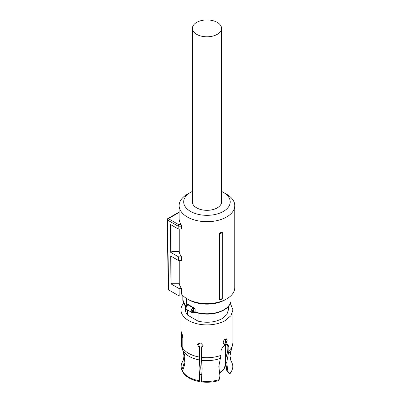 <?xml version="1.0" encoding="UTF-8"?>
<svg xmlns="http://www.w3.org/2000/svg" width="402" height="402" viewBox="0 0 402 402"><rect width="100%" height="100%" fill="white"/><g stroke="black" fill="none" stroke-linecap="round" stroke-linejoin="round"><path stroke-width="0.6" d="M221.557 28.366L221.557 201.904A14.593 8.427 180 0 1 212.547 209.688A14.593 8.427 180 0 1 196.643 207.859A14.593 8.427 180 0 1 192.372 201.904L192.372 28.366A14.593 8.427 180 0 1 201.377 20.577A14.593 8.427 180 0 1 217.286 22.406A14.593 8.427 180 0 1 221.557 28.366A14.593 8.427 180 0 1 212.547 36.15A14.593 8.427 180 0 1 196.643 34.321A14.593 8.427 180 0 1 192.372 28.366M222.331 232.049L222.331 232.768A28.864 16.663 180 0 1 219.889 233.562L219.366 233.039A27.818 16.06 180 0 0 222.331 232.049M222.331 298.585L222.331 299.078A27.818 16.06 0 0 1 219.366 300.068L219.713 299.445A28.512 16.462 -0 0 0 222.331 298.585L222.331 232.768M179.237 260.622L179.237 283.284A27.818 16.06 0 0 0 181.588 288.551L181.588 294.133A27.818 16.06 0 0 0 187.292 298.912A27.818 16.06 0 0 0 226.638 298.912A27.818 16.06 0 0 0 234.783 287.551L234.783 205.628A27.818 16.06 0 0 0 226.638 194.272L223.411 192.407A23.261 13.427 180 0 1 223.411 211.397A23.261 13.427 180 0 1 190.518 211.397A23.261 13.427 180 0 1 190.518 192.407A23.261 13.427 180 0 1 192.372 191.447M190.518 192.407L187.292 194.272A27.818 16.06 0 0 0 179.141 205.628A27.818 16.06 0 0 0 187.292 216.985A27.818 16.06 0 0 0 217.613 220.467A27.818 16.06 0 0 0 234.783 205.628M219.366 300.068L219.366 233.039M219.713 299.445L219.889 233.562M179.141 205.628L179.141 218.663A27.818 16.06 0 0 0 181.106 224.587L181.588 226.175L178.146 226.175L178.619 224.587L181.106 224.587M179.141 212.527L178.342 212.527L178.619 212.738L168.353 218.663A1.141 0.658 120 0 0 167.549 220.055A1.141 0.658 120 0 0 167.549 220.065L178.146 226.185L178.186 228.969L181.588 228.969L181.588 226.175M179.237 283.284L171.91 283.284L170.94 283.847L170.729 256.039L178.664 260.622L181.588 260.622L181.588 256.898A27.818 16.06 0 0 1 179.237 251.632L179.237 228.969M188.895 299.837A25.542 14.743 0 0 0 188.905 299.842L187.292 298.912L188.905 299.842A25.542 14.743 0 0 0 225.025 299.842L226.638 298.912M179.141 212.738L178.146 213.01M178.186 228.969L170.488 224.522L170.699 252.33L178.609 256.898L181.588 256.898M179.237 251.632L171.91 251.632L170.699 252.33M171.91 225.346L171.91 251.632M178.664 260.622L178.609 256.898M171.91 283.284L171.91 256.722M181.588 288.551L179.086 288.551L170.94 283.847M168.604 289.882L168.272 289.42L167.217 219.603A1.141 1.141 0 0 0 167.217 219.608L167.549 220.065L168.604 289.882L179.202 295.998L179.086 288.551M179.202 295.998L183.297 295.998M221.557 191.447A23.261 13.427 180 0 1 223.411 192.407L226.638 194.272M225.949 358.288A24.934 14.397 0 0 0 225.492 357.986M227.587 352.815L227.874 347.986M231.135 361.182L231.587 362.026A25.823 14.909 0 0 0 231.502 361.87A25.823 14.909 0 0 0 231.477 361.825M231.919 370.353L231.441 371.383A25.331 14.628 180 0 1 229.723 374.041L226.813 370.79L227.859 371.393L229.713 373.574A25.823 14.909 0 0 0 231.919 370.353A25.823 14.909 0 0 0 232.18 363.297L230.728 360.147M229.723 374.041L229.713 373.574M226.813 370.79L225.718 361.966C225.728 358.438 226.296 355.383 227.421 352.795L227.874 350.353L227.874 346.454L227.371 344.413M226.13 338.755L226.276 339.574L225.165 342.464L226.135 343.022L226.135 344.614L227.929 344.594L228.869 347.026L228.869 350.785L226.713 362.544L227.859 371.393M202.99 345.971L201.698 346.775L201.342 347.539L201.342 357.353L202.111 368.699L201.387 381.076A25.823 14.909 0 0 0 219.185 379.649L219.954 375.955L218.824 366.353L220.964 355.348L220.964 351.589C221.185 349.232 222.371 347.222 224.522 345.544L224.522 343.951L223.452 343.393M219.185 379.649L218.095 380.754A25.331 14.628 0 0 1 201.518 381.9L201.387 381.076M199.498 346.434L199.498 356.388L200.261 367.594L199.312 381.558A25.331 14.628 0 0 1 182.815 372.036L182.342 371.006A25.823 14.909 0 0 0 199.186 380.734L199.91 368.358L199.141 357.011L199.141 347.197L199.498 346.434L197.91 343.615M182.493 337.348L182.171 337.399L182.171 347.217L182.91 350.454C184.322 353.338 185.031 356.443 185.041 359.775L185.031 360.413C184.92 363.976 184.026 367.508 182.342 371.006M199.186 380.734L199.312 381.558M183.096 350.961L183.93 355.7C183.82 358.378 183.317 360.438 182.428 361.87A25.823 14.909 0 0 0 181.749 369.734C183.533 366.021 184.433 362.272 184.448 358.504L183.091 350.961L182.061 348.579L181.583 345.946L181.583 336.127L182.739 335.951M181.749 369.734L182.478 370.724M226.135 344.614L225.165 344.057L225.165 342.464M226.135 343.022L227.251 340.137L226.718 338.861L225.346 339.037C224.085 339.861 223.376 341.002 223.221 342.464L223.864 343.795L224.522 343.951M201.342 347.539L202.859 346.373L203.03 345.584L200.719 343.027L197.689 343.971L197.523 344.735L199.141 347.197M181.583 336.127L181.473 331.811L182.744 336.203L182.342 337.444M183.573 303.349A25.994 15.01 0 0 0 180.965 309.897A25.994 15.01 0 0 0 197.015 323.761A25.994 15.01 0 0 0 225.346 320.51L230.984 315.64L232.959 309.897L230.356 303.349M198.101 313.158L198.101 321.163C207.015 323.203 215.02 322.364 222.12 318.645L226.768 314.63L228.401 309.897L228.401 306.44M185.528 306.44L185.528 309.897A21.437 12.377 0 0 0 187.448 315.012L187.448 309.932M198.101 321.163L187.448 315.012M186.89 305.269L186.89 304.575A24.115 13.924 180 0 1 186.603 304.319L188.02 304.394L194.045 307.952L195.116 308.987L195.116 311.967A24.115 13.924 0 0 0 224.014 309.686A24.115 13.924 0 0 0 231.08 299.842C230.969 303.877 228.552 307.299 223.829 310.103C215.165 314.555 205.653 315.309 195.282 312.379A0.915 0.367 108 0 1 195.116 311.967A1.367 0.789 0 0 0 193.679 312.002L193.478 312.058A0.915 0.638 73.5 0 1 193.096 312.555L191.769 312.429A2.739 1.578 -60 0 1 191.201 311.178A2.739 1.578 -60 0 1 192.679 308.153A0.915 0.387 -130.7 0 1 193.478 309.163L193.166 307.842L192.679 308.153M187.056 305.651L186.664 305.54C185.513 306.721 185.498 308.022 186.608 309.45A2.739 1.578 -60 0 1 186.041 308.198A2.739 1.578 -60 0 1 187.056 305.651L187.855 304.776L193.166 307.842A2.281 1.317 0 0 1 193.719 307.686M193.679 312.002A0.915 0.417 68.7 0 1 193.498 312.414L193.091 312.56M187.015 305.319L187.855 304.776A2.281 1.317 180 0 0 188.02 304.394M186.603 304.319L186.603 298.495M194.045 307.952L194.045 302.133M199.894 342.886A18.547 10.708 0 0 0 201.01 343.127M202.859 346.122L202.859 344.775L202.859 346.122M178.282 212.542L167.785 218.603A1.141 0.658 -120 0 1 168.353 218.663L178.619 224.587M228.316 353.815A25.231 14.567 0 0 0 231.24 350.026L229.994 355.7L230.833 360.438M201.543 360.277A25.231 14.567 0 0 0 220.412 358.378M182.91 350.454A25.231 14.567 0 0 0 199.337 359.936M228.869 350.785A25.994 15.01 0 0 0 232.959 342.7L231.24 350.026M227.874 346.454L228.869 347.026M201.342 357.353A25.994 15.01 0 0 0 220.964 355.348M182.171 347.217A25.994 15.01 0 0 0 199.141 357.011M182.061 348.579L180.965 342.7A25.994 15.01 0 0 0 181.583 345.946M193.478 312.058A1.824 1.055 -60 0 1 192.493 311.178A1.824 1.055 -60 0 1 193.478 309.163L193.478 312.058M187.116 305.012L187.116 304.987A1.367 0.789 0 0 0 186.89 304.575A0.915 0.618 -49.1 0 1 186.98 304.183M185.93 306.882L182.85 299.842A24.115 13.924 0 0 0 185.985 306.711M195.116 308.987A1.367 0.789 0 0 0 193.679 309.022M219.276 372.629A18.527 10.698 0 0 0 225.492 364.639L225.492 344.243M219.07 371.157L219.07 363.353M200.04 374.292L201.95 374.297L201.95 363.815M201.95 343.645L201.95 346.7M167.785 218.603A1.141 1.141 0 0 0 167.217 219.592M232.959 342.7L232.959 309.897M180.965 342.7L180.965 309.897M195.282 312.379L193.498 312.414M186.608 309.45L191.769 312.429M187.116 304.987L186.659 305.54M231.08 299.842L231.08 295.56M182.85 299.842L182.85 295.998M225.492 342.027L225.492 338.956M225.492 364.639L223.638 369.815L219.402 373.352M200.03 374.483L201.935 374.483"/></g></svg>

